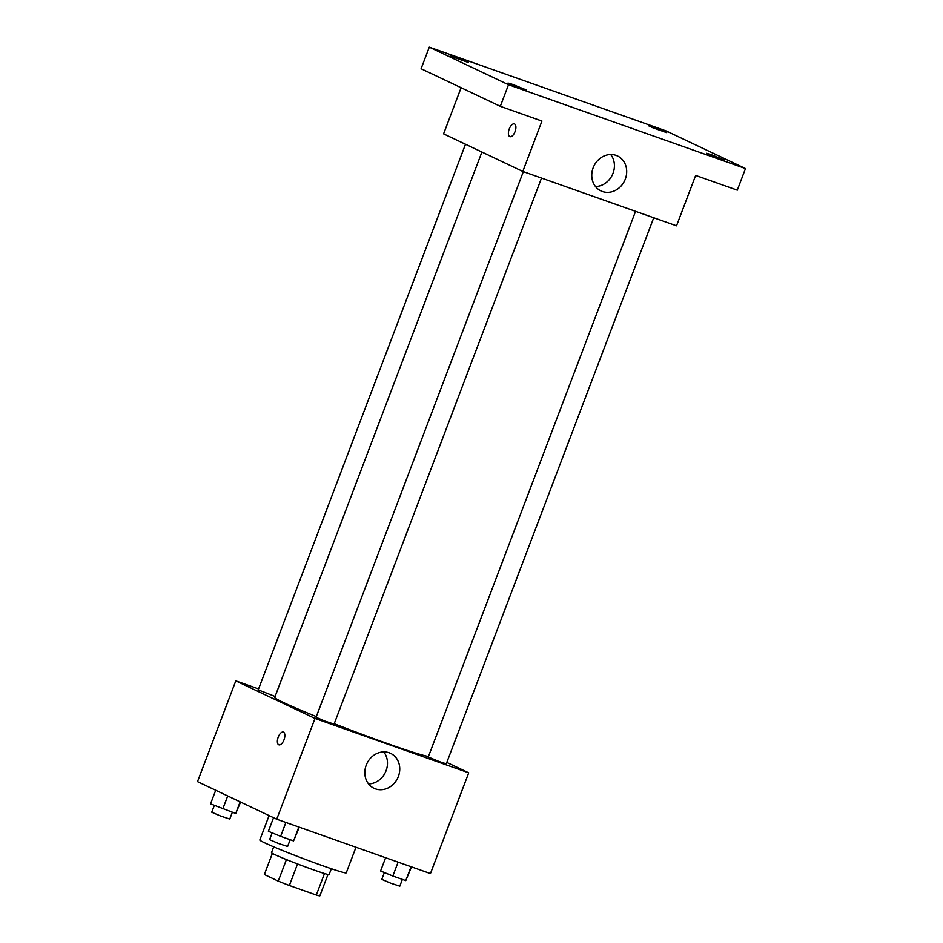 <?xml version="1.0" encoding="UTF-8"?>
<svg xmlns="http://www.w3.org/2000/svg" width="943" height="943" viewBox="0 0 943 943"><rect width="100%" height="100%" fill="white"/><g stroke="black" fill="none" stroke-linecap="round" stroke-linejoin="round"><path stroke-width="1.41" d="M324.486 873.536L316.318 895.048L289.36 885.512A29.834 1.285 20.8 0 1 278.244 881.127L264.346 874.526L272.386 853.368M316.318 895.048A29.834 1.285 20.8 0 0 319.866 895.85L327.987 874.479M331.335 868.727L329.131 874.55A30.824 1.32 -159.2 0 1 299.839 864.837A30.824 1.32 -159.2 0 1 271.49 852.649L273.706 846.838M297.54 863.965L289.36 885.512M286.424 859.58L278.244 881.127M269.085 815.589L259.82 839.977A46.242 1.992 20.8 0 0 302.338 858.26A46.242 1.992 20.8 0 0 346.27 872.817L355.983 847.25M446.817 762.427L468.718 772.824L430.444 873.583L276.735 819.219L197.511 781.629L235.797 680.87L258.582 688.932M481.908 152.035L274.743 697.396A82.925 3.56 20.8 0 0 316.329 716.597M334.235 723.717A82.925 3.56 20.8 0 0 428.487 756.439M468.718 772.824L315.009 718.448L235.797 680.87M523.341 171.626L316.058 717.293L324.922 721.1L334.07 724.141L541.518 178.05M465.488 144.244L258.229 689.863L275.097 696.476M653.723 217.75L446.287 763.83L439.332 761.614L428.275 756.993L635.558 211.315M315.009 718.448L276.735 819.219M398.359 776.513A19.331 17.021 -64.6 0 1 374.017 788.289A19.331 17.021 -64.6 0 1 366.921 763.535A19.331 17.021 -64.6 0 1 390.579 753.363A19.331 17.021 -64.6 0 1 398.359 776.513M278.869 744.829A6.742 3.183 109.5 0 1 278.727 744.77A6.742 3.183 109.5 0 1 278.173 737.249A6.742 3.183 109.5 0 1 283.36 732.11A6.742 3.183 109.5 0 1 284.114 739.524A6.742 3.183 109.5 0 1 278.869 744.829A6.742 3.183 109.5 0 1 278.715 744.77A6.742 3.183 109.5 0 1 278.173 737.261A6.742 3.183 109.5 0 1 283.36 732.11M383.754 751.901A19.331 17.021 -64.6 0 1 386.088 770.69A19.331 17.021 -64.6 0 1 368.56 783.928M745.489 168.561L508.513 84.74L429.289 47.15L666.265 130.971L745.489 168.561L737.285 190.156L695.651 175.422L676.52 225.813L522.799 171.437L443.587 133.847L461.103 87.723M429.289 47.15L421.097 68.745L500.309 106.323L508.513 84.74M522.799 171.437L541.942 121.058L500.309 106.323M625.292 179.111A19.331 17.021 -64.6 0 1 600.939 190.899A19.331 17.021 -64.6 0 1 593.854 166.133A19.331 17.021 -64.6 0 1 617.512 155.972A19.331 17.021 -64.6 0 1 625.292 179.111M509.892 136.641A6.742 3.183 109.5 0 1 509.75 136.582A6.742 3.183 109.5 0 1 509.196 129.061A6.742 3.183 109.5 0 1 514.395 123.922A6.742 3.183 109.5 0 1 515.149 131.336A6.742 3.183 109.5 0 1 509.892 136.641A6.742 3.183 109.5 0 1 509.75 136.582A6.742 3.183 109.5 0 1 509.196 129.061A6.742 3.183 109.5 0 1 514.395 123.922M610.687 154.511A19.331 17.021 -64.6 0 1 613.009 173.288A19.331 17.021 -64.6 0 1 595.493 186.525M512.909 84.505L526.041 89.88L512.285 85.035L508.029 83.043L512.909 84.505M711.446 154.735L724.578 160.11L710.822 155.265L706.566 153.261L711.446 154.735M653.617 127.293L666.748 132.668L652.992 127.824L648.737 125.832L653.617 127.293M455.08 57.063L468.211 62.438L454.455 57.594L450.2 55.602L455.08 57.063M411.513 866.888L405.785 880.597L392.842 876.023L380.595 870.99L385.628 857.729M411.054 866.723L405.785 880.597M398.111 862.15L392.842 876.023M384.379 872.546L381.797 879.347L390.65 883.155L399.808 886.184L402.378 879.395M299.296 827.2L293.568 840.908L280.625 836.335L268.378 831.302L273.541 817.699M298.837 827.035L293.568 840.908M285.894 822.461L280.625 836.335M272.162 832.858L269.58 839.659L278.444 843.466L287.591 846.496L290.173 839.706M240.595 802.069L235.738 813.467L210.548 803.86L215.711 790.269M240.147 801.856L235.738 813.467M227.711 795.963L222.796 808.894M214.332 805.416L211.751 812.218L220.615 816.025L229.762 819.054L232.343 812.265"/></g></svg>
